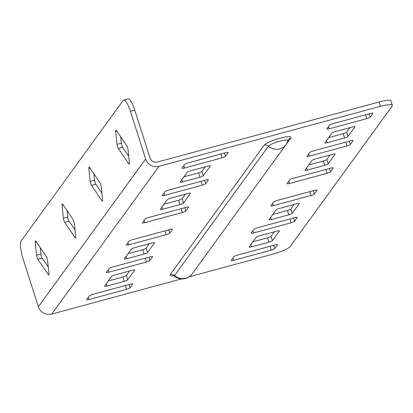 <?xml version="1.0" encoding="UTF-8"?>
<svg xmlns="http://www.w3.org/2000/svg" width="413" height="413" viewBox="0 0 413 413"><rect width="100%" height="100%" fill="white"/><g stroke="black" fill="none" stroke-linecap="round" stroke-linejoin="round"><path stroke-width="0.62" d="M129.295 164.002A3.082 0.723 -105.2 0 0 129.403 162.634L128.04 149.805A3.082 0.723 -105.2 0 0 126.739 145.717L116.425 130.508A3.082 0.723 -105.2 0 0 115.888 130.095A3.082 0.723 -105.2 0 0 115.666 131.551L117.029 144.38A3.082 0.723 -105.2 0 0 118.335 148.468L128.644 163.677A3.082 0.723 -105.2 0 0 129.181 164.09A3.082 0.723 -105.2 0 0 129.295 164.002M102.476 200.935A3.082 0.723 -105.2 0 0 102.584 199.567L101.221 186.738A3.082 0.723 -105.2 0 0 99.915 182.654L89.6 167.446A3.082 0.723 -105.2 0 0 89.069 167.033A3.082 0.723 -105.2 0 0 88.841 168.489L90.204 181.317A3.082 0.723 -105.2 0 0 91.51 185.401L101.825 200.615A3.082 0.723 -105.2 0 0 102.357 201.023A3.082 0.723 -105.2 0 0 102.476 200.935M48.832 274.81A3.082 0.723 -105.2 0 0 48.941 273.442L47.578 260.613A3.082 0.723 -105.2 0 0 46.271 256.525L35.957 241.316A3.082 0.723 -105.2 0 0 35.425 240.903A3.082 0.723 -105.2 0 0 35.198 242.359L36.561 255.188A3.082 0.723 -105.2 0 0 37.867 259.276L48.182 274.485A3.082 0.723 -105.2 0 0 48.713 274.898A3.082 0.723 -105.2 0 0 48.832 274.81M75.651 237.873A3.082 0.723 -105.2 0 0 75.76 236.504L74.397 223.676A3.082 0.723 -105.2 0 0 73.096 219.587L62.781 204.378A3.082 0.723 -105.2 0 0 62.244 203.97A3.082 0.723 -105.2 0 0 62.022 205.426L63.385 218.25A3.082 0.723 -105.2 0 0 64.686 222.339L75.001 237.547A3.082 0.723 -105.2 0 0 75.538 237.96A3.082 0.723 -105.2 0 0 75.651 237.873M129.563 271.026L126.311 275.507A3.082 0.558 -17.7 0 1 122.878 277.03L108.268 280.99M274.242 231.822L270.99 236.303A3.082 0.558 -17.7 0 1 267.557 237.826L252.947 241.786M189.051 276.86L273.055 254.098A15.42 2.783 162.3 0 0 290.205 246.484L392.128 106.131A15.42 2.783 162.3 0 0 392.35 105.361A15.42 2.783 162.3 0 0 380.342 106.358L378.958 102.021L157.601 162.004A6.169 5.89 -144 0 1 149.971 157.792L134.752 110.111L130.41 111.288A15.42 3.619 -105.2 0 0 123.699 100.096A15.42 3.619 -105.2 0 0 123.12 100.529L21.197 240.887A15.42 3.619 -105.2 0 0 23.123 259.028L38.342 306.709A10.795 10.31 -144 0 0 51.697 314.081L181.529 278.899M378.958 102.021A15.42 2.783 -17.7 0 1 390.966 101.025L392.35 105.361M164.054 204.161L178.669 200.202A3.082 0.558 162.3 0 0 182.102 198.679L185.354 194.198M328.583 137.627L343.198 133.667A3.082 0.558 162.3 0 0 346.626 132.145L349.878 127.663M308.733 164.957L323.348 160.998A3.082 0.558 162.3 0 0 326.776 159.475L330.028 154.999M183.904 176.831L198.519 172.871A3.082 0.558 162.3 0 0 201.947 171.349L205.199 166.867M149.413 243.696L146.161 248.172A3.082 0.558 -17.7 0 1 142.728 249.695L128.113 253.654M294.087 204.492L290.835 208.968A3.082 0.558 -17.7 0 1 287.407 210.491L272.792 214.45M180.182 181.952A3.082 0.558 162.3 0 0 180.14 182.107A3.082 0.558 162.3 0 0 182.541 181.906L199.902 177.203A3.082 0.558 162.3 0 0 203.33 175.68L210.305 166.078A3.082 0.558 162.3 0 0 210.351 165.923A3.082 0.558 162.3 0 0 207.946 166.124L190.584 170.827A3.082 0.558 162.3 0 0 187.156 172.35L180.182 181.952M305.011 170.084A3.082 0.558 162.3 0 0 304.97 170.239A3.082 0.558 162.3 0 0 307.37 170.037L324.732 165.334A3.082 0.558 162.3 0 0 328.159 163.811L335.134 154.209A3.082 0.558 162.3 0 0 335.18 154.054A3.082 0.558 162.3 0 0 332.78 154.25L315.418 158.959A3.082 0.558 162.3 0 0 311.985 160.481L305.011 170.084M324.861 142.748A3.082 0.558 162.3 0 0 324.814 142.903A3.082 0.558 162.3 0 0 327.22 142.707L344.581 137.999A3.082 0.558 162.3 0 0 348.009 136.476L354.984 126.874A3.082 0.558 162.3 0 0 355.025 126.719A3.082 0.558 162.3 0 0 352.625 126.92L335.263 131.623A3.082 0.558 162.3 0 0 331.835 133.146L324.861 142.748M160.337 209.288A3.082 0.558 162.3 0 0 160.29 209.437A3.082 0.558 162.3 0 0 162.691 209.241L180.053 204.538A3.082 0.558 162.3 0 0 183.48 203.015L190.455 193.408A3.082 0.558 162.3 0 0 190.501 193.258A3.082 0.558 162.3 0 0 188.101 193.454L170.739 198.157A3.082 0.558 162.3 0 0 167.306 199.68L160.337 209.288M202.251 185.169A3.082 0.558 162.3 0 0 205.679 183.651L208.364 179.954A3.082 0.558 162.3 0 0 208.405 179.8A3.082 0.558 162.3 0 0 206.004 180.001L168.39 190.192A3.082 0.558 162.3 0 0 164.957 191.715L162.278 195.411A3.082 0.558 162.3 0 0 162.232 195.561A3.082 0.558 162.3 0 0 164.632 195.364L202.251 185.169L201.028 181.348M346.93 145.97A3.082 0.558 162.3 0 0 350.358 144.447L353.043 140.75A3.082 0.558 162.3 0 0 353.084 140.601A3.082 0.558 162.3 0 0 350.683 140.797L313.069 150.988A3.082 0.558 162.3 0 0 309.636 152.511L306.957 156.207A3.082 0.558 162.3 0 0 306.911 156.362A3.082 0.558 162.3 0 0 309.311 156.16L346.93 145.97L345.707 142.144M327.081 173.3A3.082 0.558 162.3 0 0 330.508 171.777L333.193 168.086A3.082 0.558 162.3 0 0 333.239 167.931A3.082 0.558 162.3 0 0 330.834 168.127L293.22 178.323A3.082 0.558 162.3 0 0 289.787 179.846L287.107 183.537A3.082 0.558 162.3 0 0 287.061 183.692A3.082 0.558 162.3 0 0 289.467 183.491L327.081 173.3L325.862 169.48M182.401 212.504A3.082 0.558 162.3 0 0 185.835 210.981L188.514 207.285A3.082 0.558 162.3 0 0 188.56 207.135A3.082 0.558 162.3 0 0 186.155 207.331L148.541 217.527A3.082 0.558 162.3 0 0 145.113 219.05L142.428 222.741A3.082 0.558 162.3 0 0 142.382 222.896A3.082 0.558 162.3 0 0 144.787 222.695L182.401 212.504L181.183 208.679M380.342 106.358L158.984 166.336A10.795 10.31 -144 0 1 145.629 158.969L130.41 111.288M366.775 118.634A3.082 0.558 162.3 0 0 370.208 117.111L372.887 113.42A3.082 0.558 162.3 0 0 372.934 113.265A3.082 0.558 162.3 0 0 370.533 113.467L332.914 123.657A3.082 0.558 162.3 0 0 329.486 125.18L326.802 128.871A3.082 0.558 162.3 0 0 326.76 129.026A3.082 0.558 162.3 0 0 329.161 128.83L366.775 118.634L365.557 114.814M222.096 157.838A3.082 0.558 162.3 0 0 225.529 156.315L228.208 152.624A3.082 0.558 162.3 0 0 228.255 152.469A3.082 0.558 162.3 0 0 225.854 152.665L188.235 162.861A3.082 0.558 162.3 0 0 184.807 164.384L182.123 168.076A3.082 0.558 162.3 0 0 182.081 168.23A3.082 0.558 162.3 0 0 184.482 168.029L222.096 157.838L220.878 154.018M277.128 200.486L314.742 190.29A3.082 0.558 -17.7 0 1 317.143 190.094A3.082 0.558 -17.7 0 1 317.101 190.243L314.417 193.94A3.082 0.558 -17.7 0 1 310.989 195.463L273.37 205.653A3.082 0.558 -17.7 0 1 270.969 205.855A3.082 0.558 -17.7 0 1 271.016 205.7L273.695 202.009A3.082 0.558 -17.7 0 1 277.128 200.486M92.749 294.35L130.369 284.159A3.082 0.558 -17.7 0 1 132.769 283.958A3.082 0.558 -17.7 0 1 132.723 284.113L130.043 287.809A3.082 0.558 -17.7 0 1 126.61 289.327L88.996 299.523A3.082 0.558 -17.7 0 1 86.596 299.719A3.082 0.558 -17.7 0 1 86.637 299.57L89.322 295.873A3.082 0.558 -17.7 0 1 92.749 294.35M132.449 239.685L170.063 229.494A3.082 0.558 -17.7 0 1 172.464 229.292A3.082 0.558 -17.7 0 1 172.422 229.447L169.738 233.144A3.082 0.558 -17.7 0 1 166.31 234.667L128.691 244.857A3.082 0.558 -17.7 0 1 126.29 245.059A3.082 0.558 -17.7 0 1 126.337 244.904L129.016 241.207A3.082 0.558 -17.7 0 1 132.449 239.685M257.278 227.816L294.892 217.625A3.082 0.558 -17.7 0 1 297.298 217.424A3.082 0.558 -17.7 0 1 297.252 217.579L294.567 221.27A3.082 0.558 -17.7 0 1 291.139 222.793L253.525 232.989A3.082 0.558 -17.7 0 1 251.119 233.185A3.082 0.558 -17.7 0 1 251.166 233.03L253.85 229.339A3.082 0.558 -17.7 0 1 257.278 227.816M112.599 267.02L150.218 256.824A3.082 0.558 -17.7 0 1 152.619 256.628A3.082 0.558 -17.7 0 1 152.573 256.783L149.893 260.474A3.082 0.558 -17.7 0 1 146.46 261.997L108.846 272.188A3.082 0.558 -17.7 0 1 106.44 272.389A3.082 0.558 -17.7 0 1 106.487 272.234L109.171 268.543A3.082 0.558 -17.7 0 1 112.599 267.02M237.429 255.146L275.048 244.955A3.082 0.558 -17.7 0 1 277.448 244.754A3.082 0.558 -17.7 0 1 277.402 244.909L274.722 248.605A3.082 0.558 -17.7 0 1 271.289 250.128L233.675 260.319A3.082 0.558 -17.7 0 1 231.275 260.52A3.082 0.558 -17.7 0 1 231.316 260.366L234.001 256.669A3.082 0.558 -17.7 0 1 237.429 255.146M124.396 258.781L131.365 249.178A3.082 0.558 -17.7 0 1 134.798 247.655L152.16 242.947A3.082 0.558 -17.7 0 1 154.56 242.751A3.082 0.558 -17.7 0 1 154.514 242.906L147.544 252.508A3.082 0.558 -17.7 0 1 144.111 254.031L126.75 258.734A3.082 0.558 -17.7 0 1 124.349 258.936A3.082 0.558 -17.7 0 1 124.396 258.781M249.225 246.907L256.199 237.305A3.082 0.558 -17.7 0 1 259.627 235.782L276.989 231.079A3.082 0.558 -17.7 0 1 279.389 230.877A3.082 0.558 -17.7 0 1 279.348 231.032L272.373 240.634A3.082 0.558 -17.7 0 1 268.94 242.157L251.579 246.866A3.082 0.558 -17.7 0 1 249.178 247.062A3.082 0.558 -17.7 0 1 249.225 246.907M269.07 219.577L276.044 209.974A3.082 0.558 -17.7 0 1 279.477 208.451L296.839 203.748A3.082 0.558 -17.7 0 1 299.239 203.547A3.082 0.558 -17.7 0 1 299.193 203.702L292.218 213.304A3.082 0.558 -17.7 0 1 288.79 214.827L271.429 219.53A3.082 0.558 -17.7 0 1 269.028 219.731A3.082 0.558 -17.7 0 1 269.07 219.577M104.546 286.111L111.52 276.509A3.082 0.558 -17.7 0 1 114.948 274.986L132.31 270.283A3.082 0.558 -17.7 0 1 134.71 270.081A3.082 0.558 -17.7 0 1 134.669 270.236L127.694 279.838A3.082 0.558 -17.7 0 1 124.261 281.361L106.9 286.064A3.082 0.558 -17.7 0 1 104.499 286.266A3.082 0.558 -17.7 0 1 104.546 286.111M120.689 136.796L121.37 143.203A3.082 0.723 -105.2 0 0 122.671 147.291L128.722 156.212M93.865 173.734L94.546 180.14A3.082 0.723 -105.2 0 0 95.852 184.229L101.903 193.15M40.221 247.604L40.902 254.01A3.082 0.723 -105.2 0 0 42.209 258.099L48.259 267.02M67.045 210.666L67.727 217.078A3.082 0.723 -105.2 0 0 69.028 221.161L75.078 230.082M123.699 100.096L128.035 98.919A15.42 3.619 74.8 0 1 134.752 110.111M287.964 140.704L287.964 140.704A10.34 1.869 162.3 0 0 279.327 141.303A10.34 1.869 162.3 0 0 268.419 146.243A12.338 11.781 36 0 0 286.085 144.555A12.338 12.338 0 0 0 287.964 140.704L288.47 139.646A4.626 4.419 36 0 1 290.829 138.03L286.137 144.488M173.847 275.791A14.218 2.566 -17.7 0 1 170.275 274.531L264.15 145.257A4.626 4.419 -144 0 1 268.419 146.243L174.539 275.517A10.34 1.869 162.3 0 0 174.529 276.22L174.529 276.22A12.338 12.338 0 0 0 192.21 273.829L286.085 144.555M264.15 145.257A14.218 2.566 -17.7 0 1 279.962 138.236A14.218 2.566 -17.7 0 1 290.829 138.03M158.984 166.336L51.697 314.081M224.481 153.037L225.529 156.315M183.775 165.809L184.482 168.029M369.16 113.838L370.208 117.111M328.449 126.605L329.161 128.83M145.629 158.969L38.342 306.709M184.787 207.703L185.835 210.981M144.075 220.475L144.787 222.695M329.466 168.499L330.508 171.777M288.754 181.271L289.467 183.491M349.315 141.169L350.358 144.447M308.604 153.935L309.311 156.16M204.636 180.373L205.679 183.651M163.925 193.139L164.632 195.364M161.984 207.016L162.691 209.241M182.102 198.679L183.48 203.015M178.669 200.202L180.053 204.538M326.507 140.482L327.22 142.707M346.626 132.145L348.009 136.476M343.198 133.667L344.581 137.999M306.663 167.812L307.37 170.037M326.776 159.475L328.159 163.811M323.348 160.998L324.732 165.334M181.828 179.686L182.541 181.906M201.947 171.349L203.33 175.68M198.519 172.871L199.902 177.203M313.374 190.661L314.417 193.94M309.765 191.637L310.989 195.463M272.663 203.433L273.37 205.653M128.995 284.531L130.043 287.809M125.392 285.507L126.61 289.327M88.289 297.298L88.996 299.523M168.695 229.865L169.738 233.144M165.086 230.841L166.31 234.667M127.984 242.632L128.691 244.857M293.524 217.997L294.567 221.27M289.921 218.973L291.139 222.793M252.813 230.764L253.525 232.989M148.845 257.196L149.893 260.474M145.242 258.177L146.46 261.997M108.134 269.968L108.846 272.188M273.674 245.327L274.722 248.605M270.071 246.303L271.289 250.128M232.963 258.094L233.675 260.319M146.161 248.172L147.544 252.508M142.728 249.695L144.111 254.031M126.042 256.509L126.75 258.734M270.99 236.303L272.373 240.634M267.557 237.826L268.94 242.157M250.872 244.641L251.579 246.866M290.835 208.968L292.218 213.304M287.407 210.491L288.79 214.827M270.721 217.31L271.429 219.53M126.311 275.507L127.694 279.838M122.878 277.03L124.261 281.361M106.193 283.845L106.9 286.064M170.275 274.531A4.626 4.419 36 0 1 174.539 275.517A12.338 11.781 36 0 0 192.21 273.829M63.261 205.085L62.022 205.426M75.791 237.336L75.001 237.547M69.028 221.161L64.686 222.339M67.727 217.078L63.385 218.25M36.437 242.023L35.198 242.359M48.966 274.273L48.182 274.485M42.209 258.099L37.867 259.276M40.902 254.01L36.561 255.188M90.08 168.153L88.841 168.489M102.61 200.398L101.825 200.615M95.852 184.229L91.51 185.401M94.546 180.14L90.204 181.317M116.905 131.215L115.666 131.551M129.434 163.465L128.644 163.677M122.671 147.291L118.335 148.468M121.37 143.203L117.029 144.38M174.529 276.22L173.233 275.579L174.518 275.543"/></g></svg>
